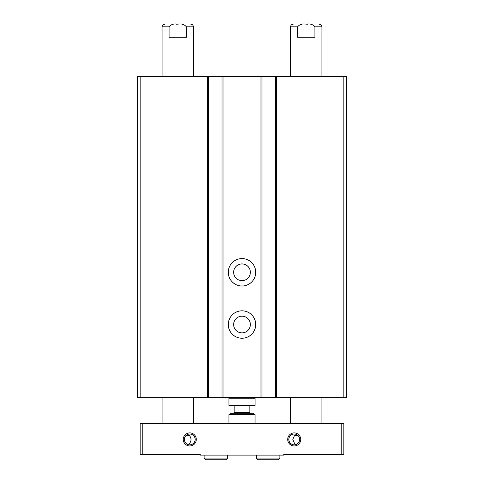 <?xml version="1.0" encoding="UTF-8"?>
<svg xmlns="http://www.w3.org/2000/svg" width="484" height="484" viewBox="0 0 484 484"><rect width="100%" height="100%" fill="white"/><g stroke="black" fill="none" stroke-linecap="round" stroke-linejoin="round"><path stroke-width="0.73" d="M275.559 76.43L137.541 76.43L137.541 397.648L346.459 397.648L346.459 76.43L275.559 76.43L275.559 397.648M261.977 76.43L261.977 397.648M242 258.583A13.709 13.709 0 0 1 253.876 279.147A13.709 13.709 0 0 1 230.124 279.147A13.709 13.709 0 0 1 242 258.583M242 310.813A13.709 13.709 0 0 1 253.876 331.377A13.709 13.709 0 0 1 230.124 331.377A13.709 13.709 0 0 1 242 310.813M222.023 76.43L222.023 397.648M208.441 76.43L208.441 397.648M242 316.167A8.355 8.355 0 0 1 249.236 328.703A8.355 8.355 0 0 1 234.764 328.703A8.355 8.355 0 0 1 242 316.167M242 263.937A8.355 8.355 0 0 1 249.236 276.473A8.355 8.355 0 0 1 234.764 276.473A8.355 8.355 0 0 1 242 263.937M142.762 423.76L140.148 423.76L140.148 454.579L200.219 454.579L200.219 455.099L283.781 455.099L283.781 454.579L343.852 454.579L343.852 423.76L142.762 423.76L142.762 454.579M186.419 26.814L186.419 37.256L169.097 37.256L169.097 26.814C171.161 24.357 174.046 23.486 177.755 24.2C181.464 23.486 184.35 24.357 186.419 26.814L193.425 26.814C193.273 25.222 192.402 24.357 190.817 24.2M162.086 76.43L162.086 26.814L169.097 26.814M176.485 24.2C161.281 24.2 161.281 24.2 176.485 24.2M290.575 76.43L290.575 26.814L297.581 26.814L297.581 37.256L314.902 37.256L314.902 26.814L321.914 26.814C321.757 25.222 320.886 24.357 319.301 24.2M304.968 24.2C289.765 24.2 289.765 24.2 304.968 24.2M297.581 26.814C299.65 24.357 302.536 23.486 306.245 24.2C309.948 23.486 312.833 24.357 314.902 26.814M294.23 434.033A5.397 5.397 0 0 1 298.906 442.128A5.397 5.397 0 0 1 289.553 442.128A5.397 5.397 0 0 1 294.23 434.033M295.754 444.608L294.52 443.35L292.808 439.43L294.52 435.515L297.944 435.515M186.056 435.515L189.48 435.515C191.876 438.897 191.47 441.928 188.246 444.608L187.09 444.118M189.77 434.033A5.397 5.397 0 0 1 194.447 442.128A5.397 5.397 0 0 1 185.094 442.128A5.397 5.397 0 0 1 189.77 434.033M189.77 432.902A6.528 6.528 0 0 1 195.421 442.697A6.528 6.528 0 0 1 184.114 442.697A6.528 6.528 0 0 1 189.77 432.902M294.23 432.902A6.528 6.528 0 0 1 299.886 442.697A6.528 6.528 0 0 1 288.579 442.697A6.528 6.528 0 0 1 294.23 432.902M341.238 423.76L341.238 454.579M162.086 423.76L162.086 397.648M179.001 24.2C194.241 24.2 194.241 24.2 179.001 24.2M290.575 423.76L290.575 397.648M307.485 24.2C322.725 24.2 322.725 24.2 307.485 24.2M227.637 458.1L204.133 458.1L204.133 455.099L204.133 458.1L205.833 459.8L225.937 459.8L227.637 458.1L227.637 455.099M279.867 458.1L256.363 458.1L256.363 455.099L256.363 458.1L258.063 459.8L278.167 459.8L279.867 458.1L279.867 455.099M255.056 398.223L255.056 405.429L228.944 405.429L228.944 398.223L255.056 398.223M242 398.223L242 405.429M255.056 405.967L228.944 405.967M255.056 423.028L255.056 414.619L228.944 414.619L228.944 423.028L235.472 423.76L242 423.028L248.528 423.76L255.056 423.028L255.056 423.76M230.402 414.619L230.402 413.318L253.598 413.318L253.598 414.619M233.512 413.318L234.165 412.664L249.835 412.664L250.488 413.318M249.835 412.664L249.835 406.003M228.944 423.76L228.944 423.028M242 423.028L242 414.619M343.852 76.43L343.852 397.648M276.6 76.43L276.6 397.648M260.93 76.43L260.93 397.648M223.07 76.43L223.07 397.648M207.4 76.43L207.4 397.648M140.148 76.43L140.148 397.648M193.425 76.43L193.425 26.814M162.086 26.814C162.243 25.222 163.114 24.357 164.699 24.2M321.914 76.43L321.914 26.814M290.575 26.814C290.727 25.222 291.598 24.357 293.183 24.2M193.425 423.76L193.425 397.648M321.914 423.76L321.914 397.648M234.165 412.664L234.165 406.003"/></g></svg>
